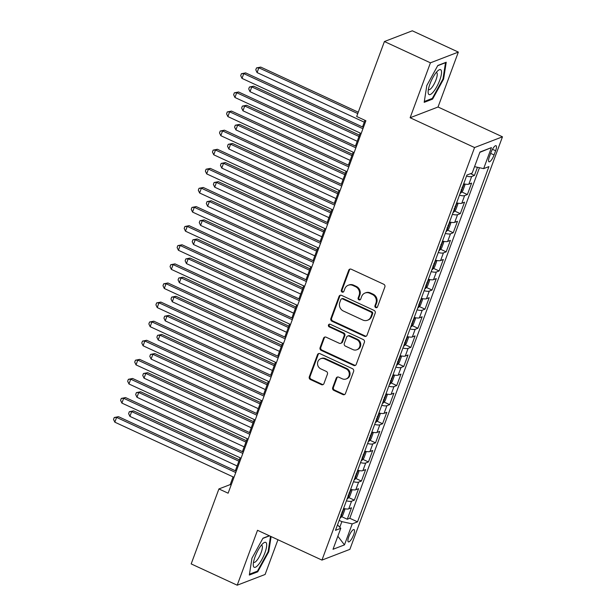 <?xml version="1.0" encoding="UTF-8"?>
<svg xmlns="http://www.w3.org/2000/svg" width="616" height="616" viewBox="0 0 616 616"><rect width="100%" height="100%" fill="white"/><g stroke="black" fill="none" stroke-linecap="round" stroke-linejoin="round"><path stroke-width="0.92" d="M375.745 307.615A1.448 1.34 -111 0 0 377.493 306.891L384.861 286.971A2.071 1.917 -111 0 0 383.753 284.261L351.22 269.215A2.071 1.917 -111 0 0 348.718 270.255L341.349 290.167A1.448 1.34 -111 0 0 343.135 292.107A1.448 1.34 -111 0 0 343.882 291.337L344.837 288.765A6.63 6.129 -111 0 1 348.24 285.247A6.63 6.129 -111 0 1 352.837 285.439L355.548 286.694A6.63 6.129 -111 0 1 359.113 295.364L358.158 297.944A1.448 1.34 -111 0 0 359.944 299.884A1.448 1.34 -111 0 0 360.691 299.114L361.638 296.535A6.63 6.129 -111 0 1 365.042 293.024A6.63 6.129 -111 0 1 369.646 293.216L372.357 294.471A6.63 6.129 -111 0 1 375.922 303.141L374.967 305.721A1.448 1.34 -111 0 0 375.745 307.615M365.042 293.024L365.796 292.731A6.63 6.129 -111 0 1 370.401 292.923L373.111 294.179A6.63 6.129 -111 0 1 376.669 302.856L375.721 305.428A1.448 1.34 -111 0 0 377.1 307.453M350.173 269.053A2.071 1.917 -111 0 0 349.472 269.962L342.103 289.882A1.448 1.34 -111 0 0 343.489 291.899M348.24 285.247L348.987 284.962A6.63 6.129 -111 0 1 353.592 285.146L356.302 286.401A6.63 6.129 -111 0 1 359.867 295.079L358.912 297.659A1.448 1.34 -111 0 0 360.298 299.676M353.63 534.811A6.753 1.871 114.8 0 0 354.054 529.606A6.753 1.871 114.8 0 0 348.802 536.667A6.753 1.871 114.8 0 0 348.379 541.872A6.753 1.871 114.8 0 0 353.63 534.811M332.694 387.656A2.071 1.917 -111 0 0 333.81 390.367L342.935 394.587A2.071 1.917 -111 0 0 345.437 393.555L353.623 371.433A2.071 1.917 -111 0 0 352.506 368.722L319.981 353.669A2.071 1.917 -111 0 0 317.479 354.708L309.294 376.83A2.071 1.917 -111 0 0 310.41 379.541L321.429 384.638A2.071 1.917 -111 0 0 323.931 383.606L327.435 374.135A2.071 1.917 -111 0 0 326.318 371.425L320.851 368.892A5.544 5.121 -111 0 1 317.533 363.663A5.544 5.121 -111 0 1 320.72 358.705A5.544 5.121 -111 0 1 324.563 358.866L345.976 368.776A5.544 5.121 -111 0 1 349.303 374.004A5.544 5.121 -111 0 1 346.115 378.963A5.544 5.121 -111 0 1 342.273 378.801L338.7 377.154A2.071 1.917 -111 0 0 336.197 378.193L332.694 387.656L333.449 387.364A2.071 1.917 -111 0 0 334.565 390.074L343.69 394.302A2.071 1.917 -111 0 0 344.737 394.463M257.519 530.291L237.206 585.2L191.183 563.909L218.911 488.942L228.12 493.2L365.889 120.759L356.679 116.501L384.415 41.534L430.438 62.824L410.125 117.741L474.566 147.547L321.96 560.098L257.519 530.291M364.503 336.282A2.071 1.917 -111 0 0 367.005 335.25L375.19 313.128A2.071 1.917 -111 0 0 374.074 310.41L341.549 295.364A2.071 1.917 -111 0 0 339.046 296.404L330.861 318.526A2.071 1.917 -111 0 0 331.978 321.236L364.503 336.282L365.257 335.997A2.071 1.917 -111 0 0 366.304 336.159M364.403 342.28L356.225 364.403A2.071 1.917 -111 0 1 353.723 365.434L321.19 350.389A2.071 1.917 -111 0 1 320.081 347.678L323.577 338.207A2.071 1.917 -111 0 1 326.08 337.175L339.27 343.274A2.071 1.917 -111 0 0 341.772 342.234L344.098 335.959A2.071 1.917 -111 0 0 342.981 333.248L329.252 326.888A1.448 1.34 -111 0 1 329.214 324.224A1.448 1.34 -111 0 1 330.222 324.27L363.294 339.57A2.071 1.917 -111 0 1 364.403 342.28M341.626 516.639L347.262 519.242L351.497 507.784L348.748 508.839L351.574 501.201A8.447 2.225 -159.7 0 1 346.415 500.816M348.695 497.536L354.323 500.146L358.566 488.68L355.809 489.743L358.635 482.105A8.447 2.225 -159.7 0 1 353.476 481.72M355.755 478.44L361.392 481.042L365.627 469.585L362.878 470.639L365.704 463.001A8.447 2.225 -159.7 0 1 360.545 462.624M362.824 459.336L368.453 461.946L372.695 450.481L369.939 451.543L372.765 443.905A8.447 2.225 -159.7 0 1 367.606 443.52M369.885 440.24L375.521 442.842L379.756 431.385L377.007 432.447L379.833 424.801A8.447 2.225 -159.7 0 1 374.674 424.424M376.954 421.136L382.582 423.746L386.825 412.289L384.076 413.344L386.902 405.705A8.447 2.225 -159.7 0 1 381.735 405.32M384.014 402.04L389.651 404.643L393.894 393.185L391.137 394.248L393.963 386.602A8.447 2.225 -159.7 0 1 388.804 386.224M391.083 382.936L396.719 385.547L400.954 374.089L398.205 375.144L401.031 367.506A8.447 2.225 -159.7 0 1 395.865 367.121M398.152 363.84L403.78 366.443L408.023 354.985L405.266 356.048L408.092 348.402A8.447 2.225 -159.7 0 1 402.933 348.025M405.213 344.744L410.849 347.347L415.084 335.889L412.335 336.944L415.161 329.306A8.447 2.225 -159.7 0 1 410.002 328.921M412.281 325.641L417.91 328.251L422.153 316.786L419.396 317.848L422.222 310.21A8.447 2.225 -159.7 0 1 417.063 309.825M419.342 306.545L424.978 309.147L429.213 297.69L426.465 298.745L429.29 291.106A8.447 2.225 -159.7 0 1 424.131 290.721M426.411 287.441L432.039 290.051L436.282 278.586L433.525 279.649L436.351 272.01A8.447 2.225 -159.7 0 1 431.192 271.625M433.472 268.345L439.108 270.948L443.343 259.49L440.594 260.545L443.42 252.906A8.447 2.225 -159.7 0 1 438.261 252.522M440.54 249.241L446.169 251.852L450.412 240.386L447.655 241.449L450.488 233.81A8.447 2.225 -159.7 0 1 445.322 233.425M447.601 230.145L453.237 232.748L457.472 221.29L454.724 222.345L457.549 214.707A8.447 2.225 -159.7 0 1 452.39 214.322M454.67 211.042L460.306 213.652L464.541 202.187L461.792 203.249L464.618 195.611A8.447 2.225 -159.7 0 1 459.451 195.226M461.738 191.946L467.367 194.548L471.61 183.091L468.853 184.145A8.447 2.225 -159.7 0 1 463.694 183.768M490.96 152.545L489.404 156.749A6.545 1.817 114.8 0 0 488.996 161.792A6.545 1.817 114.8 0 0 494.078 154.947L495.634 150.751A6.545 1.817 114.8 0 0 496.042 145.707A6.545 1.817 114.8 0 0 490.96 152.545M474.566 147.547L502.471 136.814L349.865 549.364L321.96 560.098M347.262 519.242L349.788 518.272L357.519 521.852L488.927 166.597L483.652 168.63L474.551 166.659M357.519 521.852L352.236 523.877L344.467 544.89L333.01 549.295L340.779 528.289L335.497 530.322L466.913 175.067L472.187 173.034L479.964 152.029L491.422 147.617L483.652 168.63M470.562 173.658L474.435 175.452L471.679 176.507A8.447 2.225 -159.7 0 1 466.52 176.13M467.367 194.548L464.618 195.611M460.306 213.652L457.549 214.707M453.237 232.748L450.488 233.81M446.169 251.852L443.42 252.906M439.108 270.948L436.351 272.01M432.039 290.051L429.29 291.106M424.978 309.147L422.222 310.21M417.91 328.251L415.161 329.306M410.849 347.347L408.092 348.402M403.78 366.443L401.031 367.506M396.719 385.547L393.963 386.602M389.651 404.643L386.902 405.705M382.582 423.746L379.833 424.801M375.521 442.842L372.765 443.905M368.453 461.946L365.704 463.001M361.392 481.042L358.635 482.105M354.323 500.146L351.574 501.201M349.788 518.272L479.456 167.721M474.435 175.452L477.454 167.282M339.786 527.242L341.857 521.629L339.17 520.389M410.125 117.741L438.03 107.007L458.343 52.091L430.438 62.824M458.343 52.091L412.312 30.8L384.415 41.534M237.206 585.2L265.111 574.466L277.955 539.739M438.03 107.007L502.471 136.814M233.071 476.884L230.222 484.592L218.911 488.942M364.965 120.328L362.516 126.95M360.245 133.087L355.455 146.046M353.184 152.191L348.387 165.15M346.115 171.286L341.326 184.246M339.054 190.39L334.257 203.349M331.986 209.486L327.196 222.445M324.925 228.582L320.127 241.549M317.856 247.686L313.059 260.645M310.795 266.782L305.998 279.749M303.726 285.886L298.929 298.845M296.658 304.982L291.869 317.948M289.597 324.085L284.8 337.044M282.528 343.181L277.739 356.14M275.468 362.285L270.67 375.244M268.399 381.381L263.61 394.34M261.338 400.485L256.541 413.444M254.269 419.581L249.472 432.54M247.209 438.684L242.411 451.643M240.14 457.78L235.343 470.74M231.146 485.015L230.222 484.592M456.625 202.864A8.447 2.225 20.3 0 0 461.792 203.249M449.565 221.968A8.447 2.225 20.3 0 0 454.724 222.345M442.496 241.064A8.447 2.225 20.3 0 0 447.655 241.449M435.435 260.168A8.447 2.225 20.3 0 0 440.594 260.545M428.366 279.264A8.447 2.225 20.3 0 0 433.525 279.649M421.305 298.367A8.447 2.225 20.3 0 0 426.465 298.745M414.237 317.463A8.447 2.225 20.3 0 0 419.396 317.848M407.176 336.559A8.447 2.225 20.3 0 0 412.335 336.944M400.107 355.663A8.447 2.225 20.3 0 0 405.266 356.048M393.039 374.759A8.447 2.225 20.3 0 0 398.205 375.144M385.978 393.863A8.447 2.225 20.3 0 0 391.137 394.248M378.909 412.959A8.447 2.225 20.3 0 0 384.076 413.344M371.848 432.062A8.447 2.225 20.3 0 0 377.007 432.447M364.78 451.158A8.447 2.225 20.3 0 0 369.939 451.543M357.719 470.262A8.447 2.225 20.3 0 0 362.878 470.639M350.65 489.358A8.447 2.225 20.3 0 0 355.809 489.743M340.779 528.289L337.514 524.863M343.589 508.462A8.447 2.225 20.3 0 0 348.748 508.839M341.857 521.629L352.236 523.877M479.841 152.345L491.422 147.617M344.467 544.89L337.845 536.22M426.803 85.524L424.185 102.341L432.594 99.107L443.612 79.056L446.223 62.239L437.822 65.473L426.803 85.524M269.315 535.743L262.963 538.192L251.944 558.235L249.326 575.051L257.727 571.817L268.745 551.774L271.109 536.575M443.012 78.779L443.612 79.056M431.639 98.668L432.594 99.107M256.78 571.379L257.727 571.817M268.153 551.497L268.745 551.774M340.502 295.203A2.071 1.917 -111 0 0 339.801 296.111L331.616 318.233A2.071 1.917 -111 0 0 332.732 320.944L365.257 335.997M371.895 314.014A1.448 1.34 -111 0 0 371.117 312.12L342.565 298.906A1.448 1.34 -111 0 0 340.81 299.638L339.809 302.356A6.63 6.129 -111 0 0 343.374 311.026L362.886 320.058A6.63 6.129 -111 0 0 367.49 320.251A6.63 6.129 -111 0 0 370.894 316.732L371.895 314.014L372.649 313.729A1.448 1.34 -111 0 0 371.872 311.827L371.117 312.12M341.557 298.868L342.311 298.575A1.448 1.34 -111 0 1 343.32 298.621L371.872 311.827M367.49 320.251L368.245 319.958A6.63 6.129 -111 0 0 371.648 316.447L370.894 316.732M372.649 313.729L371.648 316.447M325.04 337.014A2.071 1.917 -111 0 0 324.332 337.922L320.836 347.385A2.071 1.917 -111 0 0 321.945 350.096L354.477 365.149A2.071 1.917 -111 0 0 355.517 365.311M340.71 343.335L341.464 343.043A2.071 1.917 -111 0 0 342.527 341.949L344.852 335.666A2.071 1.917 -111 0 0 343.736 332.956L330.007 326.603L329.252 326.888M329.614 324.139A1.448 1.34 -111 0 0 330.007 326.603M352.96 349.611A5.544 5.121 -111 0 0 356.81 349.765A5.544 5.121 -111 0 0 359.998 344.806A5.544 5.121 -111 0 0 356.672 339.578L349.126 336.09A2.071 1.917 -111 0 0 346.631 337.129L344.305 343.405A2.071 1.917 -111 0 0 345.414 346.115L352.96 349.611M356.81 349.765L357.565 349.48A5.544 5.121 -111 0 0 360.753 344.513A5.544 5.121 -111 0 0 357.426 339.285L356.672 339.578M347.694 336.028L348.448 335.735A2.071 1.917 -111 0 1 349.88 335.797L357.426 339.285M337.653 376.992A2.071 1.917 -111 0 0 336.952 377.901L333.449 387.364M346.115 378.963L346.87 378.671A5.544 5.121 -111 0 0 350.057 373.712A5.544 5.121 -111 0 0 346.731 368.483L345.976 368.776M320.72 358.705L321.475 358.42A5.544 5.121 -111 0 1 325.317 358.574L346.731 368.483M318.934 353.507A2.071 1.917 -111 0 0 318.233 354.416L310.048 376.538A2.071 1.917 -111 0 0 311.165 379.248L322.183 384.353A2.071 1.917 -111 0 0 323.231 384.515M358.273 112.204L260.737 67.082L258.851 67.806L257.08 72.58L364.287 122.176M357.765 113.567L258.851 67.806L256.495 67.914L260.737 67.082M257.08 72.58L255.786 69.824L256.495 67.914M363.44 127.373L245.653 72.888L243.767 73.612L362.932 128.736M242.003 78.386L240.702 75.629L241.41 73.72L243.767 73.612L242.003 78.386L361.168 133.518M241.41 73.72L245.653 72.888M439.739 80.234A13.721 3.804 114.8 0 0 438.107 70.532A13.721 3.804 114.8 0 0 429.937 84.007A13.721 3.804 114.8 0 0 428.12 92.107A13.721 3.804 114.8 0 0 432.424 92.916A13.721 3.804 114.8 0 0 439.739 80.234M428.397 89.366A9.394 2.603 114.8 0 0 428.713 89.636A9.394 2.603 114.8 0 0 436.012 79.818A9.394 2.603 114.8 0 0 436.605 72.588A9.394 2.603 114.8 0 0 436.197 72.519M437.699 65.704L445.514 62.693L442.981 78.987L432.301 98.414L424.324 101.486M266.405 543.143A13.721 3.804 114.8 0 0 263.24 543.243A13.721 3.804 114.8 0 0 256.525 553.237A13.721 3.804 114.8 0 0 253.261 564.826A13.721 3.804 114.8 0 0 253.546 566.528A13.721 3.804 114.8 0 0 261.923 559.405A13.721 3.804 114.8 0 0 266.405 543.143M253.538 562.085A9.394 2.603 114.8 0 0 253.854 562.354A9.394 2.603 114.8 0 0 259.659 555.955A9.394 2.603 114.8 0 0 262.2 545.822A9.394 2.603 114.8 0 0 261.738 545.299A9.394 2.603 114.8 0 0 261.33 545.229M270.516 536.297L268.114 551.705L257.442 571.124L249.457 574.197M262.84 538.415L269.523 535.843M464.287 183.915L464.941 184.993L462.824 190.721L460.606 193.208A5.598 1.478 -159.7 0 1 460.167 193.301M359.49 135.135L253.669 86.186L251.782 86.91L250.019 91.684L357.218 141.28M461.153 189.697C462.323 188.85 462.601 188.08 462.008 187.403M358.982 136.498L251.782 86.91L249.426 87.018L253.669 86.186M250.019 91.684L248.718 88.927L249.426 87.018M457.226 203.01L457.873 204.089L455.755 209.817L453.538 212.312A5.598 1.478 -159.7 0 1 453.099 212.405M352.421 154.239L246.608 105.282L244.721 106.006L242.95 110.78L350.15 160.376M454.092 208.793C455.255 207.946 455.54 207.184 454.939 206.506M351.921 155.602L244.721 106.006L242.365 106.114L246.608 105.282M242.95 110.78L241.657 108.023L242.365 106.114M450.157 222.106L450.812 223.192L448.694 228.921L446.477 231.408A5.598 1.478 -159.7 0 1 446.038 231.5M345.36 173.335L239.539 124.386L237.653 125.11L235.89 129.884L343.089 179.472M447.023 227.897C448.194 227.05 448.471 226.28 447.87 225.602M344.852 174.698L237.653 125.11L235.297 125.217L239.539 124.386M235.89 129.884L234.588 127.127L235.297 125.217M443.097 241.21L443.743 242.288L441.626 248.017L439.408 250.512A5.598 1.478 -159.7 0 1 438.969 250.604M338.292 192.438L232.471 143.482L230.592 144.206L228.821 148.98L336.02 198.575M439.963 246.993C441.125 246.146 441.41 245.384 440.81 244.698M337.791 193.801L230.592 144.206L228.228 144.313L232.471 143.482M228.821 148.98L227.527 146.223L228.228 144.313M356.371 146.477L238.585 91.984L236.706 92.708L355.871 147.84M234.935 97.482L233.641 94.725L234.342 92.816L236.706 92.708L234.935 97.482L354.1 152.614M234.342 92.816L238.585 91.984M349.31 165.573L231.524 111.088L229.637 111.812L348.802 166.936M227.874 116.586L226.573 113.829L227.281 111.919L229.637 111.812L227.874 116.586L347.039 171.71M227.281 111.919L231.524 111.088M342.242 184.677L224.455 130.184L222.569 130.908L341.741 186.04M220.805 135.682L219.512 132.925L220.212 131.016L222.569 130.908L220.805 135.682L339.97 190.814M220.212 131.016L224.455 130.184M335.181 203.773L217.394 149.28L215.508 150.011L334.673 205.136M213.744 154.785L212.443 152.029L213.151 150.119L215.508 150.011L213.744 154.785L332.91 209.91M213.151 150.119L217.394 149.28M436.028 260.306L436.682 261.392L434.565 267.121L432.347 269.608A5.598 1.478 -159.7 0 1 431.908 269.7M331.231 211.534L225.41 162.578L223.523 163.309L221.76 168.083L328.959 217.671M432.894 266.097C434.064 265.25 434.342 264.48 433.741 263.802M330.723 212.897L223.523 163.309L221.167 163.417L225.41 162.578M221.76 168.083L220.459 165.327L221.167 163.417M328.112 222.876L210.325 168.384L208.439 169.107L327.612 224.239M206.676 173.881L205.374 171.125L206.083 169.215L208.439 169.107L206.676 173.881L325.841 229.013M206.083 169.215L210.325 168.384M428.967 279.41L429.614 280.488L427.496 286.217L425.279 288.712A5.598 1.478 -159.7 0 1 424.84 288.804M324.162 230.638L218.341 181.681L216.462 182.405L214.691 187.179L321.891 236.775M425.833 285.193C426.996 284.346 427.281 283.583 426.68 282.898M323.662 232.001L216.462 182.405L214.099 182.513L218.341 181.681M214.691 187.179L213.398 184.423L214.099 182.513M321.051 241.972L203.265 187.48L201.378 188.211L320.543 243.335M199.607 192.985L198.314 190.229L199.022 188.319L201.378 188.211L199.607 192.985L318.78 248.109M199.022 188.319L203.265 187.48M421.898 298.506L422.553 299.592L420.428 305.32L418.218 307.808A5.598 1.478 -159.7 0 1 417.771 307.9M317.101 249.734L211.28 200.778L209.394 201.509L207.63 206.283L314.83 255.871M418.765 304.289C419.927 303.442 420.212 302.679 419.612 302.002M316.593 251.097L209.394 201.509L207.038 201.617L211.28 200.778M207.63 206.283L206.329 203.526L207.038 201.617M313.983 261.076L196.196 206.583L194.31 207.307L313.482 262.439M192.546 212.081L191.245 209.325L191.953 207.415L194.31 207.307L192.546 212.081L311.711 267.213M191.953 207.415L196.196 206.583M414.838 317.61L415.484 318.688L413.367 324.416L411.149 326.911A5.598 1.478 -159.7 0 1 410.71 327.004M310.033 268.838L204.212 219.881L202.325 220.605L200.562 225.379L307.761 274.975M411.704 323.392C412.866 322.545 413.151 321.783 412.551 321.098M309.532 270.201L202.325 220.605L199.969 220.713L204.212 219.881M200.562 225.379L199.261 222.622L199.969 220.713M306.922 280.172L189.135 225.679L187.249 226.403L306.414 281.535M185.478 231.185L184.184 228.428L184.892 226.511L187.249 226.403L185.478 231.185L304.65 286.309M184.892 226.511L189.135 225.679M407.769 336.706L408.423 337.791L406.298 343.52L404.088 346.007A5.598 1.478 -159.7 0 1 403.642 346.1M302.972 287.934L197.151 238.977L195.264 239.701L193.493 244.483L300.7 294.071M404.635 342.488C405.798 341.641 406.083 340.879 405.482 340.201M302.464 289.297L195.264 239.701L192.908 239.809L197.151 238.977M193.493 244.483L192.2 241.726L192.908 239.809M400.7 355.809L401.355 356.887L399.237 362.616L397.02 365.111A5.598 1.478 -159.7 0 1 396.581 365.196M295.903 307.03L190.082 258.081L188.196 258.805L186.432 263.579L293.632 313.174M397.566 361.592C398.737 360.745 399.014 359.983 398.421 359.297M295.395 308.4L188.196 258.805L185.839 258.913L190.082 258.081M186.432 263.579L185.131 260.822L185.839 258.913M393.639 374.905L394.294 375.991L392.169 381.72L389.959 384.207A5.598 1.478 -159.7 0 1 389.512 384.299M288.835 326.134L183.021 277.177L181.135 277.901L179.364 282.682L286.563 332.27M390.505 380.688C391.668 379.841 391.953 379.079 391.353 378.401M288.334 327.496L181.135 277.901L178.779 278.009L183.021 277.177M179.364 282.682L178.07 279.918L178.779 278.009M386.571 394.009L387.225 395.087L385.108 400.816L382.89 403.303A5.598 1.478 -159.7 0 1 382.451 403.395M281.774 345.23L175.953 296.281L174.066 297.004L172.303 301.778L279.502 351.374M383.437 399.792C384.607 398.945 384.885 398.182 384.284 397.497M281.266 346.6L174.066 297.004L171.71 297.112L175.953 296.281M172.303 301.778L171.002 299.022L171.71 297.112M379.51 413.105L380.157 414.183L378.039 419.92L375.822 422.407A5.598 1.478 -159.7 0 1 375.383 422.499M274.705 364.333L168.884 315.377L167.005 316.1L165.234 320.874L272.434 370.47M376.376 418.888C377.539 418.041 377.824 417.278 377.223 416.601M274.205 365.696L167.005 316.1L164.641 316.208L168.884 315.377M165.234 320.874L163.941 318.118L164.641 316.208M372.441 432.209L373.096 433.287L370.978 439.015L368.761 441.503A5.598 1.478 -159.7 0 1 368.322 441.595M267.644 383.429L161.823 334.48L159.937 335.204L158.173 339.978L265.373 389.574M369.307 437.991C370.478 437.144 370.755 436.382 370.154 435.697M267.136 384.792L159.937 335.204L157.581 335.312L161.823 334.48M158.173 339.978L156.872 337.221L157.581 335.312M365.38 451.305L366.027 452.383L363.91 458.119L361.692 460.606A5.598 1.478 -159.7 0 1 361.253 460.699M260.576 402.533L154.755 353.576L152.876 354.3L151.105 359.074L258.304 408.67M362.247 457.087C363.409 456.24 363.694 455.478 363.094 454.8M260.075 403.896L152.876 354.3L150.512 354.408L154.755 353.576M151.105 359.074L149.811 356.317L150.512 354.408M358.312 470.401L358.966 471.486L356.841 477.215L354.631 479.702A5.598 1.478 -159.7 0 1 354.185 479.795M253.515 421.629L147.694 372.68L145.807 373.404L144.044 378.178L251.243 427.766M355.178 476.191C356.341 475.344 356.625 474.574 356.025 473.897M253.007 422.992L145.807 373.404L143.451 373.512L147.694 372.68M144.044 378.178L142.743 375.421L143.451 373.512M351.251 489.504L351.898 490.582L349.78 496.311L347.563 498.806A5.598 1.478 -159.7 0 1 347.124 498.898M246.446 440.733L140.625 391.776L138.739 392.5L136.975 397.274L244.175 446.87M348.117 495.287C349.28 494.44 349.565 493.678 348.964 492.993M245.946 442.096L138.739 392.5L136.382 392.608L140.625 391.776M136.975 397.274L135.674 394.517L136.382 392.608M299.853 299.268L182.066 244.783L180.18 245.507L299.345 300.639M178.417 250.281L177.115 247.524L177.824 245.615L180.18 245.507L178.417 250.281L297.582 305.413M177.824 245.615L182.066 244.783M292.785 318.372L174.998 263.879L173.119 264.603L292.284 319.735M171.348 269.385L170.054 266.62L170.755 264.711L173.119 264.603L171.348 269.385L290.521 324.509M170.755 264.711L174.998 263.879M285.724 337.468L167.937 282.983L166.05 283.707L285.216 338.839M164.287 288.481L162.986 285.724L163.694 283.814L166.05 283.707L164.287 288.481L283.452 343.613M163.694 283.814L167.937 282.983M278.655 356.572L160.868 302.079L158.99 302.803L278.155 357.935M157.219 307.577L155.925 304.82L156.626 302.91L158.99 302.803L157.219 307.577L276.384 362.709M156.626 302.91L160.868 302.079M271.594 375.668L153.808 321.182L151.921 321.906L271.086 377.031M150.158 326.68L148.856 323.924L149.565 322.014L151.921 321.906L150.158 326.68L269.323 381.812M149.565 322.014L153.808 321.182M264.526 394.771L146.739 340.278L144.852 341.002L264.025 396.134M143.089 345.776L141.788 343.02L142.496 341.11L144.852 341.002L143.089 345.776L262.254 400.908M142.496 341.11L146.739 340.278M257.465 413.867L139.678 359.382L137.791 360.106L256.957 415.23M136.02 364.88L134.727 362.123L135.435 360.214L137.791 360.106L136.02 364.88L255.193 420.004M135.435 360.214L139.678 359.382M250.396 432.971L132.609 378.478L130.723 379.202L249.896 434.334M128.96 383.976L127.658 381.219L128.367 379.31L130.723 379.202L128.96 383.976L248.125 439.108M128.367 379.31L132.609 378.478M243.335 452.067L125.549 397.574L123.662 398.306L242.827 453.43M121.891 403.08L120.597 400.323L121.306 398.413L123.662 398.306L121.891 403.08L241.064 458.204M121.306 398.413L125.549 397.574M344.182 508.6L344.837 509.686L342.712 515.415L340.502 517.902A5.598 1.478 -159.7 0 1 340.055 517.994M239.385 459.829L133.564 410.872L131.678 411.603L129.907 416.377L237.114 465.966M341.048 514.391C342.211 513.544 342.496 512.774 341.895 512.096M238.877 461.192L131.678 411.603L129.321 411.711L133.564 410.872M129.907 416.377L128.613 413.621L129.321 411.711M236.267 471.171L118.48 416.678L116.593 417.402L235.766 472.534M114.83 422.176L113.529 419.419L114.237 417.509L116.593 417.402L114.83 422.176L233.995 477.308M114.237 417.509L118.48 416.678M468.853 184.145L471.679 176.507M492.469 149.288L495.634 150.751M490.652 153.369L494.078 154.947M376.669 302.856L375.922 303.141M373.111 294.179L372.357 294.471M370.401 292.923L369.646 293.216M358.912 297.659L358.158 297.944M359.867 295.079L359.113 295.364M356.302 286.401L355.548 286.694M353.592 285.146L352.837 285.439M342.103 289.882L341.349 290.167M349.472 269.962L348.718 270.255M375.721 305.428L374.967 305.721M332.732 320.944L331.978 321.236M331.616 318.233L330.861 318.526M339.801 296.111L339.046 296.404M343.32 298.621L342.565 298.906M354.477 365.149L353.723 365.434M321.945 350.096L321.19 350.389M320.836 347.385L320.081 347.678M324.332 337.922L323.577 338.207M342.527 341.949L341.772 342.234M344.852 335.666L344.098 335.959M343.736 332.956L342.981 333.248M349.88 335.797L349.126 336.09M336.952 377.901L336.197 378.193M325.317 358.574L324.563 358.866M322.183 384.353L321.429 384.638M311.165 379.248L310.41 379.541M310.048 376.538L309.294 376.83M318.233 354.416L317.479 354.708M343.69 394.302L342.935 394.587M334.565 390.074L333.81 390.367M460.66 193.147L464.094 183.868M453.599 212.25L457.034 202.964M446.531 231.346L449.965 222.068M439.47 250.45L442.904 241.164M432.401 269.546L435.835 260.268M425.34 288.65L428.775 279.364M418.272 307.746L421.706 298.46M411.203 326.85L414.637 317.563M404.142 345.946L407.576 336.659M397.074 365.049L400.508 355.763M390.013 384.145L393.447 374.859M382.944 403.241L386.378 393.963M375.883 422.345L379.317 413.059M368.815 441.441L372.249 432.163M361.754 460.545L365.188 451.258M354.685 479.641L358.119 470.362M347.616 498.744L351.051 489.458M340.556 517.84L343.99 508.562"/></g></svg>
